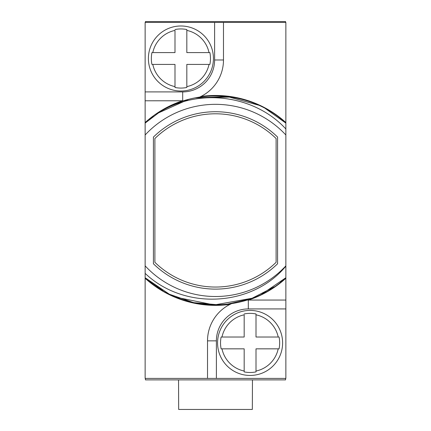 <?xml version="1.0" encoding="UTF-8"?>
<svg xmlns="http://www.w3.org/2000/svg" width="431" height="431" viewBox="0 0 431 431"><rect width="100%" height="100%" fill="white"/><g stroke="black" fill="none" stroke-linecap="round" stroke-linejoin="round"><path stroke-width="0.65" d="M145.43 378.407L145.43 379.883L285.57 379.883L285.57 378.407M285.57 22.439L285.57 21.55L145.43 21.55L145.43 22.439M145.134 273.356L145.134 265.857A96.086 96.086 0 0 0 285.866 265.857L285.866 266.164C252.507 306.543 184.597 310.945 145.134 273.356L145.134 378.407L207.516 378.407L207.516 340.856A40.8 40.8 0 0 1 231.355 303.747L230.079 304.361A40.8 40.8 0 0 1 231.355 303.747M216.389 378.407L216.389 340.856A31.932 31.932 0 0 1 248.315 308.925L248.315 300.057L247.076 300.078A40.8 40.8 0 0 1 248.315 300.057L285.866 300.057L285.866 378.407L207.516 378.407M285.866 122.544L285.866 22.439L223.484 22.439L223.484 59.984A40.8 40.8 0 0 1 199.645 97.094L200.921 96.479A104.959 104.959 0 0 1 285.866 122.544L285.866 128.982L285.866 123.11L285.866 128.982L285.866 123.11L285.866 128.982L285.866 123.11L285.866 128.982L285.866 123.11L285.866 128.982L285.866 123.11L285.866 128.982L285.866 123.11L285.866 128.982L285.866 123.11L265.404 108.564L285.866 123.11C252.469 91.711 197.969 86.943 159.626 112.065C199.774 87.439 255.028 95.402 285.866 128.982L285.866 134.989A96.086 96.086 0 0 0 145.134 134.989L145.134 22.439L223.484 22.439M252.458 379.883L252.329 409.45L178.671 409.45L178.542 379.883M247.076 300.078A40.8 40.8 0 0 1 248.315 300.057L285.866 300.057L285.866 134.989M145.134 134.989L145.134 265.857M285.866 277.731C247.97 313.795 183.03 313.795 145.134 277.731C183.03 313.795 247.97 313.795 285.866 277.731C247.97 313.795 183.03 313.795 145.134 277.731C183.03 313.795 247.97 313.795 285.866 277.731C247.97 313.795 183.03 313.795 145.134 277.731C183.03 313.795 247.97 313.795 285.866 277.731C247.97 313.795 183.03 313.795 145.134 277.731C183.03 313.795 247.97 313.795 285.866 277.731C247.97 313.795 183.03 313.795 145.134 277.731C183.03 313.795 247.97 313.795 285.866 277.731C247.97 313.795 183.03 313.795 145.134 277.731C183.03 313.795 247.97 313.795 285.866 277.731C247.97 313.795 183.03 313.795 145.134 277.731C183.03 313.795 247.97 313.795 285.866 277.731C247.97 313.795 183.03 313.795 145.134 277.731C183.03 313.795 247.97 313.795 285.866 277.731L261.762 294.163L285.866 277.731L280.452 282.332L285.866 277.731M254.818 297.282L252.571 298.166L214.255 304.954L176.112 297.255L214.255 304.954L252.571 298.166L254.818 297.282M274.331 286.83L251.472 298.575L226.437 304.383L251.472 298.575L274.331 286.83L251.472 298.575L226.437 304.383L251.472 298.575L274.331 286.83L251.472 298.575L226.437 304.383L251.472 298.575L274.331 286.83M219.244 304.889L193.654 302.648L169.378 294.233L193.654 302.648L219.244 304.889L193.654 302.648L169.378 294.233L193.654 302.648L219.244 304.889L193.654 302.648L169.378 294.233L193.654 302.648L219.244 304.889M162.886 290.753L145.134 277.731L162.886 290.753M221.125 337.015L244.178 337.015L244.178 314.824A28.721 28.721 0 0 0 221.987 337.015L221.125 337.015A29.567 29.567 0 0 0 221.125 348.841L221.987 348.841L221.125 348.841M256.003 313.962L256.003 314.824L256.003 313.962A29.567 29.567 0 0 0 244.178 313.962M250.093 375.449A32.524 32.524 0 0 1 217.569 342.925A32.524 32.524 0 0 1 250.093 310.406A32.524 32.524 0 0 1 282.612 342.925A32.524 32.524 0 0 1 250.093 375.449A32.524 32.524 0 0 0 282.612 342.925A32.524 32.524 0 0 0 250.093 310.406A32.524 32.524 0 0 0 217.569 342.925A32.524 32.524 0 0 0 250.093 375.449M244.178 371.894L244.178 371.032L244.178 371.894A29.567 29.567 0 0 0 256.003 371.894L256.003 371.032L256.003 371.894M278.2 337.015L279.062 337.015L278.2 337.015A28.721 28.721 0 0 0 256.003 314.824L256.003 337.015L278.2 337.015M279.062 348.841L278.2 348.841L279.062 348.841A29.567 29.567 0 0 0 279.062 337.015M244.178 371.032L244.178 348.841L221.987 348.841A28.721 28.721 0 0 0 244.178 371.032M278.2 348.841L256.003 348.841L256.003 371.032A28.721 28.721 0 0 0 278.2 348.841M169.313 294.201L145.134 277.731L169.313 294.201M182.685 100.784L145.134 100.784L183.924 100.768A40.8 40.8 0 0 1 182.685 100.784L182.685 91.916L145.134 91.916M149.622 119.252L153.366 116.354L149.622 119.252M157.978 113.132L188.352 99.469M195.259 97.864L227.493 96.576L258.578 105.175L227.493 96.576L195.259 97.864L227.493 96.576L258.578 105.175L227.493 96.576L195.259 97.864L227.493 96.576L258.578 105.175L227.493 96.576L195.259 97.864L227.493 96.576L258.578 105.175L227.493 96.576L195.259 97.864L227.493 96.576L258.578 105.175L227.493 96.576L195.259 97.864L227.493 96.576L258.578 105.175L227.493 96.576L195.259 97.864L227.493 96.576L258.578 105.175L227.493 96.576L195.259 97.864L227.493 96.576L258.578 105.175L227.493 96.576L195.259 97.864L227.493 96.576L258.578 105.175L227.493 96.576L195.259 97.864L227.493 96.576L258.578 105.175L227.493 96.576L195.259 97.864L227.493 96.576L258.578 105.175L227.493 96.576L195.259 97.864L227.493 96.576L258.578 105.175L227.493 96.576L195.259 97.864M149.595 119.274L153.393 116.332M195.297 97.853L231.145 97.061M145.134 123.11L159.626 112.065M277.586 137.08A88.694 88.694 0 0 0 153.414 137.08L153.414 263.761A88.694 88.694 0 0 0 277.586 263.761L277.586 137.08M276.109 262.312L276.109 138.529A86.626 86.626 0 0 0 154.891 138.529L154.891 262.312A86.626 86.626 0 0 0 276.109 262.312M151.938 52.593L174.997 52.593L174.997 30.402A28.721 28.721 0 0 0 152.8 52.593L151.938 52.593A29.567 29.567 0 0 0 151.938 64.418L152.8 64.418L151.938 64.418M186.822 29.54L186.822 30.402L186.822 29.54A29.567 29.567 0 0 0 174.997 29.54M180.907 91.027A32.524 32.524 0 0 1 148.388 58.508A32.524 32.524 0 0 1 180.907 25.984A32.524 32.524 0 0 1 213.431 58.508A32.524 32.524 0 0 1 180.907 91.027A32.524 32.524 0 0 0 213.431 58.508A32.524 32.524 0 0 0 180.907 25.984A32.524 32.524 0 0 0 148.388 58.508A32.524 32.524 0 0 0 180.907 91.027M174.997 87.477L174.997 86.615L174.997 87.477A29.567 29.567 0 0 0 186.822 87.477L186.822 86.615L186.822 87.477M209.013 52.593L209.875 52.593L209.013 52.593A28.721 28.721 0 0 0 186.822 30.402L186.822 52.593L209.013 52.593M209.875 64.418L209.013 64.418L209.875 64.418A29.567 29.567 0 0 0 209.875 52.593M174.997 86.615L174.997 64.418L152.8 64.418A28.721 28.721 0 0 0 174.997 86.615M209.013 64.418L186.822 64.418L186.822 86.615A28.721 28.721 0 0 0 209.013 64.418M248.498 300.057A104.959 104.959 0 0 0 285.866 278.297M145.134 278.297A104.959 104.959 0 0 0 230.079 304.361M248.315 308.925L285.866 308.925M216.389 340.856L207.516 340.856M214.611 22.439L214.611 59.984A31.932 31.932 0 0 1 182.685 91.916M214.611 59.984L223.484 59.984M182.502 100.789A104.959 104.959 0 0 0 145.134 122.544"/></g></svg>

